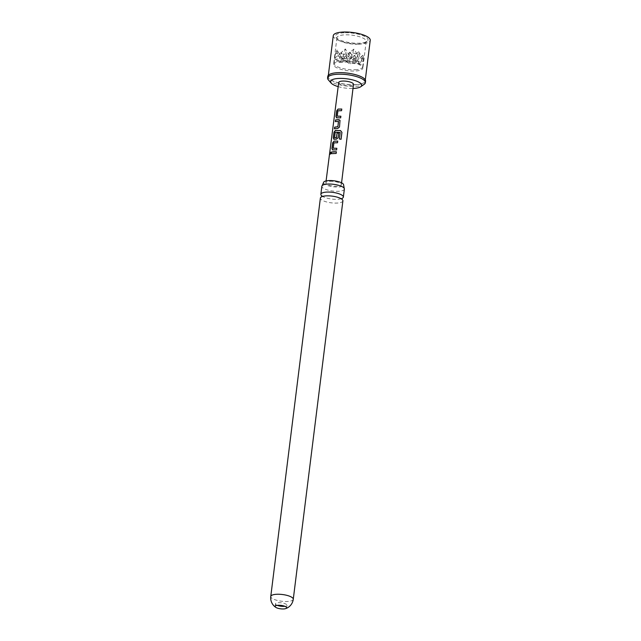 <?xml version="1.0" encoding="UTF-8"?>
<svg xmlns="http://www.w3.org/2000/svg" width="641" height="641" viewBox="0 0 641 641"><rect width="100%" height="100%" fill="white"/><g stroke="black" fill="none" stroke-linecap="round" stroke-linejoin="round"><path stroke-width="0.48" stroke-dasharray="3.21 2.4" d="M330.604 152.238L330.948 153.055C330.403 154.497 330.107 154.649 330.043 153.528M321.806 195.898A11.338 3.381 -172.9 0 0 322.183 196.178A11.338 3.381 -172.9 0 0 323.016 196.675A11.338 3.381 -172.9 0 0 337.422 199.303A11.338 3.381 -172.9 0 0 340.692 198.87A11.338 3.381 -172.9 0 0 342.046 198.422M346.14 53.948L342.334 54.838L339.265 54.285L338.304 56.144L337.342 53.099A14.398 4.295 -172.9 0 0 335.171 54.773A14.398 4.295 -172.9 0 0 335.123 55.006A14.398 4.295 -172.9 0 0 335.115 55.078L334.818 59.228L335.227 57.866C335.668 59.917 336.894 60.751 338.905 60.366L339.474 62.385L341.733 59.573A14.398 4.295 -172.9 0 0 349.105 61.079L350.972 64.741L352.254 63.098L355.835 63.996L359.128 62.762L359.665 64.316L361.476 60.478A14.398 4.295 -172.9 0 0 363.703 58.571A14.398 4.295 -172.9 0 0 363.711 58.499L363.143 61.232L363.167 59.18C362.429 59.509 361.204 58.676 359.489 56.68L358.487 58.075L357.085 54.004A14.398 4.295 -172.9 0 0 349.714 52.498L346.997 55.719L346.14 53.948L345.347 48.924L342.31 58.86L336.99 49.926L335.115 55.078M355.114 69.757A14.398 4.295 -172.9 0 0 362.662 66.952A14.398 4.295 -172.9 0 0 362.654 66.592A14.398 4.295 -172.9 0 0 341.621 60.591A14.398 4.295 -172.9 0 0 334.169 63.042A14.398 4.295 -172.9 0 0 334.073 63.395A14.398 4.295 -172.9 0 0 340.796 67.986A14.398 4.295 -172.9 0 0 355.114 69.757M341.316 61.656A14.735 4.399 7.1 0 1 362.838 67.794A14.735 4.399 7.1 0 1 362.846 68.162A14.735 4.399 7.1 0 1 355.13 71.031A14.735 4.399 7.1 0 1 340.475 69.22A14.735 4.399 7.1 0 1 333.6 64.525A14.735 4.399 7.1 0 1 333.697 64.164A14.735 4.399 7.1 0 1 341.316 61.656M358.463 44.229A14.735 4.399 7.1 0 1 337.503 39.173A14.735 4.399 7.1 0 1 336.942 37.723A14.735 4.399 7.1 0 1 344.658 34.854A14.735 4.399 7.1 0 1 359.313 36.665A14.735 4.399 7.1 0 1 366.179 41.361A14.735 4.399 7.1 0 1 365.274 42.635A14.735 4.399 7.1 0 1 358.463 44.229M344.073 32.763A16.386 4.888 -172.9 0 0 336.116 37.571A16.386 4.888 -172.9 0 0 359.433 43.187A16.386 4.888 -172.9 0 0 367.013 41.417A16.386 4.888 -172.9 0 0 362.453 35.471A16.386 4.888 -172.9 0 0 344.073 32.763M277.233 605.344A5.793 1.731 7.1 0 1 275.438 603.814A5.793 1.731 7.1 0 1 278.474 602.684A5.793 1.731 7.1 0 1 284.235 603.397A5.793 1.731 7.1 0 1 286.936 605.24A5.793 1.731 7.1 0 1 284.82 606.29M342.895 200.873A11.338 3.381 7.1 0 1 336.958 203.077A11.338 3.381 7.1 0 1 321.71 199.952A11.338 3.381 7.1 0 1 320.388 198.069M344.361 189.071A11.338 3.381 7.1 0 1 338.424 191.282A11.338 3.381 7.1 0 1 323.184 188.158A11.338 3.381 7.1 0 1 321.854 186.267M323.561 182.533A10.104 3.021 -172.9 0 0 324.747 184.215A10.104 3.021 -172.9 0 0 335.852 187.004A10.104 3.021 -172.9 0 0 343.624 185.033M364.208 84.308A19.038 5.681 7.1 0 1 355.402 86.359A19.038 5.681 7.1 0 1 328.32 79.837M327.783 76.383A19.038 5.681 -172.9 0 0 336.661 82.457A19.038 5.681 -172.9 0 0 355.603 84.796A19.038 5.681 -172.9 0 0 365.57 81.095M338.696 82.521A7.452 2.219 -172.9 0 0 342.174 84.892A7.452 2.219 -172.9 0 0 349.585 85.814A7.452 2.219 -172.9 0 0 353.487 84.364M329.939 181.299A7.804 2.332 7.1 0 1 337.695 182.26A7.804 2.332 7.1 0 1 341.341 184.744A7.804 2.332 7.1 0 1 337.254 186.267A7.804 2.332 7.1 0 1 329.482 185.305A7.804 2.332 7.1 0 1 325.844 182.821A7.804 2.332 7.1 0 1 329.939 181.299M333.272 35.672A18.621 5.561 -172.9 0 0 341.957 41.609A18.621 5.561 -172.9 0 0 360.482 43.9A18.621 5.561 -172.9 0 0 370.234 40.279M355.402 84.66A18.621 5.561 -172.9 0 0 365.162 81.038A18.621 5.561 -172.9 0 0 356.476 75.101A18.621 5.561 -172.9 0 0 337.951 72.818A18.621 5.561 -172.9 0 0 328.2 76.439A18.621 5.561 -172.9 0 0 336.886 82.377A18.621 5.561 -172.9 0 0 355.402 84.66M338.176 86.623A15.729 4.695 -172.9 0 0 352.991 88.466M337.342 53.099L336.99 49.926M341.733 59.573L346.02 56.055L349.105 61.079M357.085 54.004L353.856 49.109L349.714 52.498M361.476 60.478L362.878 55.23L363.711 58.499M335.227 57.866L341.3 52.506L338.905 60.366M346.02 56.055L346.965 62.025L350.972 64.741M338.304 56.144L342.31 58.86L351.004 58.443L345.347 48.924L339.265 54.285M359.128 62.762L354.649 55.246L355.659 61.6L350.002 52.081L346.965 62.025L354.649 55.246L352.254 63.098M363.167 59.18L358.696 51.665L355.659 61.6L359.665 64.316M346.997 55.719L351.004 58.443L358.696 51.665L359.489 56.68M353.856 49.109L351.004 58.443L355.659 61.6L362.878 55.23M334.818 59.228L342.31 58.86L346.965 62.025L341.3 52.506L342.31 58.86L350.002 52.081L351.004 58.443L358.487 58.075M339.474 62.385L363.143 61.232M336.389 151.789L336.205 153.487L331.285 153.672M336.821 148.335L336.645 149.978L332.903 149.962M333 150.01L332.407 149.85M337.727 141.156L337.543 142.799L333.985 142.927L333.216 148.199M341.036 139.281L339.353 139.049L340.075 132.367M338.744 133.04L338.176 137.759L336.461 139.225L334.241 139.273M334.346 139.321L333.753 139.161M340.067 132.415L335.411 132.302L334.538 137.687M340.034 120.364L339.522 127.07L337.751 128.48M338.584 121.461L335.323 121.606M337.807 128.537L334.418 128.793M340.86 116.277L340.675 117.92L336.934 117.896M337.03 117.944L336.445 117.792M341.773 109.042L341.589 110.741L338.007 110.869L337.238 116.133M293.266 599.279A11.338 3.381 7.1 0 1 287.328 601.482A11.338 3.381 7.1 0 1 272.088 598.357A11.338 3.381 7.1 0 1 270.766 596.475M321.758 195.777L323.016 196.675M340.692 198.87L342.126 198.317M363.703 58.571L362.662 66.952M362.654 66.592L362.838 67.794M336.942 37.723L333.6 64.525M337.503 39.173L336.116 37.571M275.438 603.814L275.117 606.394M340.732 198.494L341.998 199.391L341.909 198.83M341.573 182.845L341.341 184.744M326.093 180.914L325.844 182.821M365.306 79.869L365.162 81.038M328.344 75.269L328.2 76.439M323.064 196.29L321.622 196.851L321.838 196.33M286.936 605.24L286.615 607.82M365.274 42.635L367.013 41.417M366.179 41.361L362.846 68.162M334.169 63.042L333.697 64.164M335.123 55.006L334.073 63.395M335.547 53.58L335.171 54.773"/><path stroke-width="0.96" d="M329.883 153.495C330.283 152.021 330.596 151.861 330.804 153.015C330.259 154.449 329.955 154.609 329.883 153.495L330.035 154.273M330.54 152.205L330.804 153.015M330.115 154.273L330.043 153.528C330.435 152.053 330.732 151.901 330.948 153.055M342.046 198.422A11.338 3.381 -172.9 0 0 343.36 197.091A11.338 3.381 -172.9 0 0 342.038 195.209A11.338 3.381 -172.9 0 0 326.798 192.084A11.338 3.381 -172.9 0 0 320.861 194.295A11.338 3.381 -172.9 0 0 321.806 195.898M275.79 607.356A5.793 1.731 -172.9 0 0 275.862 607.404A5.793 1.731 -172.9 0 0 283.578 608.95A5.793 1.731 -172.9 0 0 285.646 608.621A5.793 1.731 -172.9 0 0 286.615 607.82A5.793 1.731 -172.9 0 0 285.942 606.859A5.793 1.731 -172.9 0 0 278.154 605.264A5.793 1.731 -172.9 0 0 275.117 606.394A5.793 1.731 -172.9 0 0 275.79 607.356M284.82 606.29A5.793 1.731 7.1 0 1 283.907 606.37A5.793 1.731 7.1 0 1 277.233 605.344M270.766 596.475L320.388 198.069A11.338 3.381 7.1 0 1 323.064 196.29A11.338 3.381 7.1 0 1 326.325 195.866A11.338 3.381 7.1 0 1 340.732 198.494A11.338 3.381 7.1 0 1 341.565 198.99A11.338 3.381 7.1 0 1 342.895 200.873L293.266 599.279A11.338 3.381 7.1 0 0 291.943 597.388A11.338 3.381 7.1 0 0 276.704 594.271A11.338 3.381 7.1 0 0 270.766 596.475A11.338 11.338 0 0 0 275.862 607.404M320.861 194.295L321.854 186.267A11.338 3.381 7.1 0 1 322.183 185.61A11.338 3.381 7.1 0 1 327.799 184.063A11.338 3.381 7.1 0 1 343.039 187.188A11.338 3.381 7.1 0 1 344.209 188.35A11.338 3.381 7.1 0 1 344.361 189.071L343.36 197.091M344.209 188.35L343.624 185.033A10.104 3.021 -172.9 0 0 342.446 183.35A10.104 3.021 -172.9 0 0 331.333 180.57A10.104 3.021 -172.9 0 0 323.561 182.533L322.183 185.61M352.991 88.466A15.729 4.695 -172.9 0 0 353.463 88.442A15.729 4.695 -172.9 0 0 360.731 86.743A15.729 4.695 -172.9 0 0 356.356 81.046A15.729 4.695 -172.9 0 0 338.72 78.442A15.729 4.695 -172.9 0 0 331.085 83.05A15.729 4.695 -172.9 0 0 338.176 86.623M331.085 83.05L328.32 79.837A19.038 5.681 7.1 0 1 327.591 77.954A19.038 5.681 7.1 0 1 337.559 74.252A19.038 5.681 7.1 0 1 356.5 76.583A19.038 5.681 7.1 0 1 365.378 82.657A19.038 5.681 7.1 0 1 364.208 84.308L360.731 86.743M365.378 82.657L365.57 81.095A19.038 5.681 -172.9 0 0 356.692 75.021A19.038 5.681 -172.9 0 0 337.759 72.681A19.038 5.681 -172.9 0 0 327.783 76.383L327.591 77.954M341.573 182.845L353.487 84.364A7.452 2.219 -172.9 0 0 350.01 81.984A7.452 2.219 -172.9 0 0 342.598 81.07A7.452 2.219 -172.9 0 0 338.696 82.521L326.093 180.914M336.934 117.896L335.956 116.566L336.693 110.821L338.031 109.082L341.773 109.042L341.565 110.685L337.911 110.821L337.238 116.133L340.868 116.221L340.659 117.864L336.381 117.76M337.727 119.675L340.018 120.34L339.498 127.014L337.751 128.48L334.418 128.793L334.626 127.142L337.863 126.726L338.528 121.405L335.323 121.606L335.531 119.963L337.727 119.675M334.241 139.273L333.264 137.943L333.993 132.19L335.363 130.444L340.539 130.572L341.941 132.383L341.076 139.289L339.361 139.001L340.179 132.495L336.14 132.19L335.211 132.367L334.538 137.687L336.493 137.591L337.078 132.919L338.752 132.991L338.16 137.703L336.405 139.169L333.689 139.137M332.903 149.962L331.918 148.632L332.647 142.871L334.017 141.132L337.735 141.1L337.527 142.751L333.889 142.879L333.216 148.199L336.829 148.287L336.629 149.93L332.342 149.826M333.673 151.741L336.389 151.789L336.188 153.439L331.285 153.672L331.493 152.029L333.673 151.741M334.546 128.833L334.754 127.19L337.911 126.782L338.432 121.301M337.238 116.133L340.892 116.277M334.538 137.687L336.373 137.703M365.306 79.869L370.234 40.279A18.621 5.561 -172.9 0 0 361.548 34.334A18.621 5.561 -172.9 0 0 343.031 32.05A18.621 5.561 -172.9 0 0 333.272 35.672L328.344 75.269M333.216 148.199L336.854 148.335M331.405 153.72L331.493 152.029M331.613 152.077L336.413 151.845M333 150.01L331.918 148.632M332.046 148.672L332.767 142.919L334.017 141.132M334.113 141.188L337.751 141.156M334.346 139.321L333.392 137.991L334.113 132.23L335.467 130.5L340.531 130.628L341.941 132.383M341.893 132.431L341.028 139.329M336.429 137.759L337.078 132.919M337.134 132.975L338.769 133.048M335.451 121.654L335.652 120.011L338.857 119.659M338.913 119.707L340.034 120.364M337.03 117.944L335.956 116.566M336.084 116.614L336.813 110.869L338.031 109.082M338.136 109.13L341.789 109.098M321.622 196.851L321.758 195.777L322.319 196.258M341.885 198.462L341.998 199.391M285.646 608.621A11.338 11.338 0 0 0 293.266 599.279"/></g></svg>
